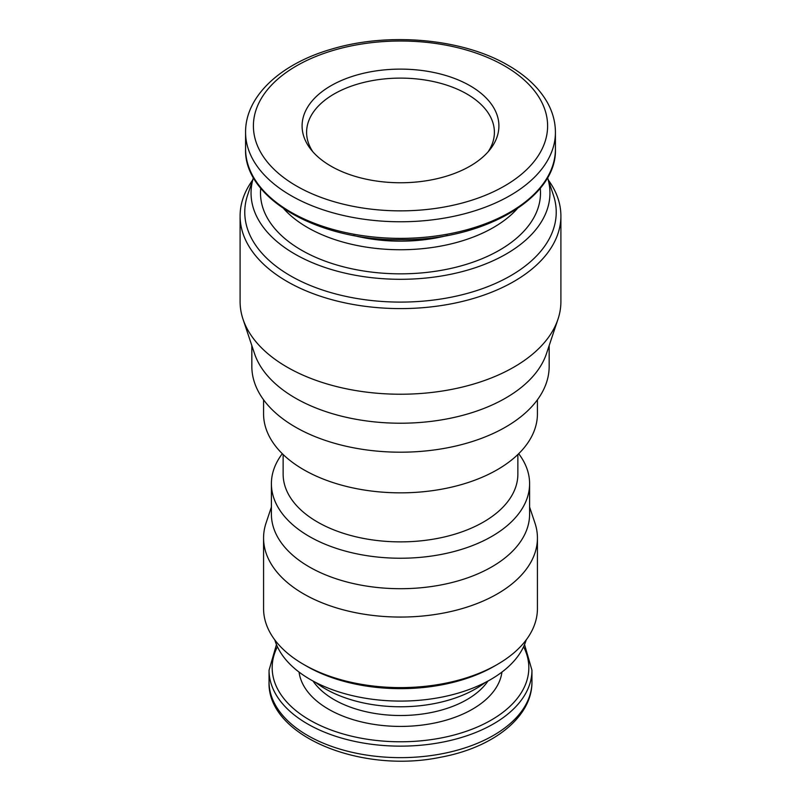 <?xml version="1.0" encoding="UTF-8"?>
<svg xmlns="http://www.w3.org/2000/svg" width="801" height="801" viewBox="0 0 801 801"><rect width="100%" height="100%" fill="white"/><g stroke="black" fill="none" stroke-linecap="round" stroke-linejoin="round"><path stroke-width="1.2" d="M470.087 85.767A98.413 56.821 180 0 1 490.332 149.136A98.413 56.821 180 0 1 400.5 182.758A98.413 56.821 180 0 1 310.668 149.136A98.413 56.821 180 0 1 344.69 79.139A98.413 56.821 180 0 1 470.087 85.767M447.479 235.454A116.586 67.314 180 0 1 353.521 235.454M517.236 208.741A131.454 75.895 180 0 1 400.5 249.742A131.454 75.895 180 0 1 283.764 208.741M540.254 188.255A139.995 80.821 180 0 1 400.5 273.842A139.995 80.821 180 0 1 260.746 188.255M547.554 177.632A149.447 86.278 180 0 1 400.5 279.299A149.447 86.278 180 0 1 253.446 177.632L247.589 195.154A155.734 89.912 180 0 0 400.5 302.097A155.734 89.912 180 0 0 553.411 195.154L547.554 177.622M548.405 180.155A160.4 92.606 180 0 1 560.9 215.99A160.4 92.606 180 0 1 400.5 308.595A160.4 92.606 180 0 1 240.1 215.99A160.4 92.606 180 0 1 252.595 180.155M560.9 215.99L560.9 301.627A160.4 92.606 180 0 1 557.997 319.168A160.4 92.606 180 0 1 400.5 394.232A160.4 92.606 180 0 1 243.003 319.168A160.4 92.606 180 0 1 240.1 301.627L240.1 215.99M557.997 319.168L546.472 353.652A148.666 85.827 180 0 1 400.5 423.218A148.666 85.827 180 0 1 254.528 353.652L243.003 319.168M549.166 345.591L549.166 366.367A148.666 85.827 180 0 1 400.5 452.195A148.666 85.827 180 0 1 251.834 366.367L251.834 345.591M537.431 399.789L537.431 413.787A136.931 79.059 180 0 1 400.5 492.845A136.931 79.059 180 0 1 263.569 413.787L263.569 399.789M517.867 454.507L517.867 474.122A117.367 67.765 180 0 1 400.5 541.877A117.367 67.765 180 0 1 283.133 474.122L283.133 454.507M518.688 453.706A129.101 74.533 180 0 1 529.601 483.704A129.101 74.533 180 0 1 400.5 558.237A129.101 74.533 180 0 1 271.399 483.704A129.101 74.533 180 0 1 282.312 453.706M529.601 483.704L529.601 514.162A129.101 74.533 180 0 1 400.5 588.705A129.101 74.533 180 0 1 271.399 514.162L271.399 483.704M529.601 507.033L534.948 523.023A136.931 79.059 180 0 1 537.431 538.002A136.931 79.059 180 0 1 400.5 617.06A136.931 79.059 180 0 1 263.569 538.002A136.931 79.059 180 0 1 266.052 523.023L271.399 507.033M537.431 538.002L537.431 608.56A136.931 79.059 180 0 1 497.321 664.46A136.931 79.059 180 0 1 303.679 664.46A136.931 79.059 180 0 1 263.569 608.56L263.569 538.002M497.321 664.46L494.247 666.232A132.566 76.536 180 0 1 306.753 666.232L303.679 664.46M526.247 639.839L525.726 641.401A127.539 73.632 180 0 1 400.5 701.085A127.539 73.632 180 0 1 275.274 641.401L274.753 639.839M485.316 682.442A106.413 61.437 180 0 1 315.684 682.442M312.871 151.8A93.897 54.208 180 0 1 306.603 132.325A93.897 54.208 180 0 1 364.565 82.243A93.897 54.208 180 0 1 466.893 93.997A93.897 54.208 180 0 1 494.397 132.325A93.897 54.208 180 0 1 488.129 151.8M504.52 65.882A147.104 84.926 180 0 1 438.568 207.97A147.104 84.926 180 0 1 258.413 103.96A147.104 84.926 180 0 1 504.52 65.882M245.577 132.325C245.236 96.2 280.781 63.589 331.884 49.041C388.875 31.85 463.108 38.638 508.425 65.502C526.227 75.785 539.213 88.14 547.393 102.558C552.71 112.12 555.383 122.042 555.423 132.325A154.923 89.442 180 0 1 400.5 221.767A154.923 89.442 180 0 1 245.577 132.325L245.577 148.936A154.923 89.442 180 0 0 400.5 238.378A154.923 89.442 180 0 0 555.423 148.936C557.316 197.977 483.604 240.59 401.361 239.699C318.528 241.151 243.644 198.368 245.577 148.936M487.949 681.05A93.897 54.208 180 0 1 400.5 715.513A93.897 54.208 180 0 1 313.051 681.05M501.937 672.079A101.717 58.723 180 0 1 400.5 726.417A101.717 58.723 180 0 1 299.063 672.079M523.584 646.737A128.32 74.082 180 0 1 400.5 741.776A128.32 74.082 180 0 1 277.416 646.737M524.545 644.565L531.954 670.247A131.454 75.895 180 0 1 400.5 746.142A131.454 75.895 180 0 1 269.046 670.247L269.046 681.751A131.454 75.895 180 0 0 400.5 757.646A131.454 75.895 180 0 0 531.954 681.751C532.385 717.045 493.086 747.633 440.85 757.185C361.151 774.026 266.883 736.029 269.046 681.751M555.423 132.325L555.423 148.936M276.455 644.565L269.046 670.247M531.954 670.247L531.954 681.751"/></g></svg>
